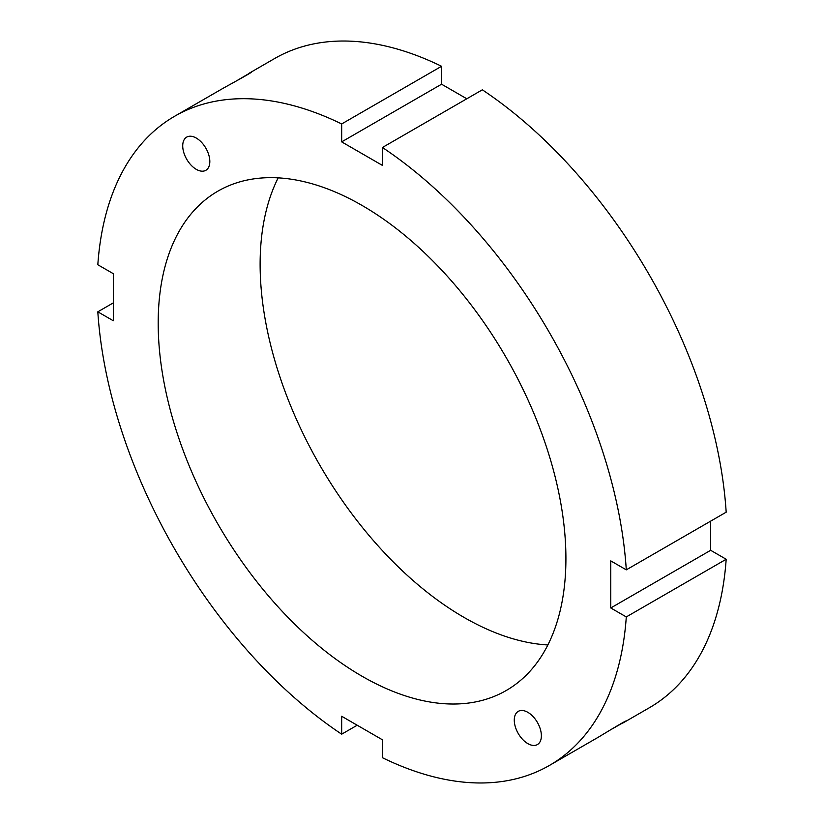 <?xml version="1.0" encoding="UTF-8"?>
<svg xmlns="http://www.w3.org/2000/svg" width="824" height="824" viewBox="0 0 824 824"><rect width="100%" height="100%" fill="white"/><g stroke="black" fill="none" stroke-linecap="round" stroke-linejoin="round"><path stroke-width="1.24" d="M182.722 145.879A19.168 11.062 60 0 1 186.698 137.103A19.168 11.062 60 0 1 205.856 148.176A19.168 11.062 60 0 1 205.856 170.3A19.168 11.062 60 0 1 191.096 165.16A19.168 11.062 60 0 1 182.722 145.879M235.963 81.185L251.361 72.131C252.546 72.151 230.977 83.904 223.17 88.24L174.657 116.246A374.796 216.393 -120 0 0 97.819 264.741L113.341 273.702L113.341 320.783L97.819 311.822L113.341 302.861M527.834 743.619A19.168 11.062 60 0 1 515.309 726.727A19.168 11.062 60 0 1 518.245 711.37A19.168 11.062 60 0 1 537.413 722.442A19.168 11.062 60 0 1 537.413 744.566A19.168 11.062 60 0 1 527.834 743.619M357.194 725.223L341.672 734.184L341.672 716.262L382.439 739.798L382.439 757.72A374.796 216.393 -120 0 0 549.454 765.424L597.966 737.408C605.619 732.824 626.59 720.021 626.013 721.051L610.471 729.868M623.253 722.813L649.343 707.754A374.796 216.393 -120 0 0 726.181 559.259L626.291 616.929L610.769 607.968L610.769 560.886L626.291 569.847L726.181 512.178A374.796 216.393 -120 0 0 482.328 89.816L382.439 147.486L382.439 165.418L341.672 141.872L341.672 123.95L441.561 66.28L441.561 84.203L466.806 98.777M341.672 141.872L441.561 84.203M626.291 569.847A374.796 216.393 -120 0 0 382.439 147.486M341.672 123.95A374.796 216.393 -120 0 0 174.657 116.246M441.561 66.28A374.796 216.393 -120 0 0 274.547 58.576L248.457 73.645M549.454 765.424A374.796 216.393 -120 0 0 626.291 616.929M97.819 311.822A374.796 216.393 -120 0 0 341.672 734.184M565.913 558.538A288.307 166.458 -120 0 0 440.067 268.397A288.307 166.458 -120 0 0 217.897 191.158A288.307 166.458 -120 0 0 217.897 524.064A288.307 166.458 -120 0 0 506.204 690.522A288.307 166.458 -120 0 0 565.913 558.538M610.769 607.968L710.659 550.298L726.181 559.259M710.659 521.139L710.659 550.298M278.172 177.86A288.307 166.458 -120 0 0 319.836 465.21A288.307 166.458 -120 0 0 547.857 644.965"/></g></svg>
